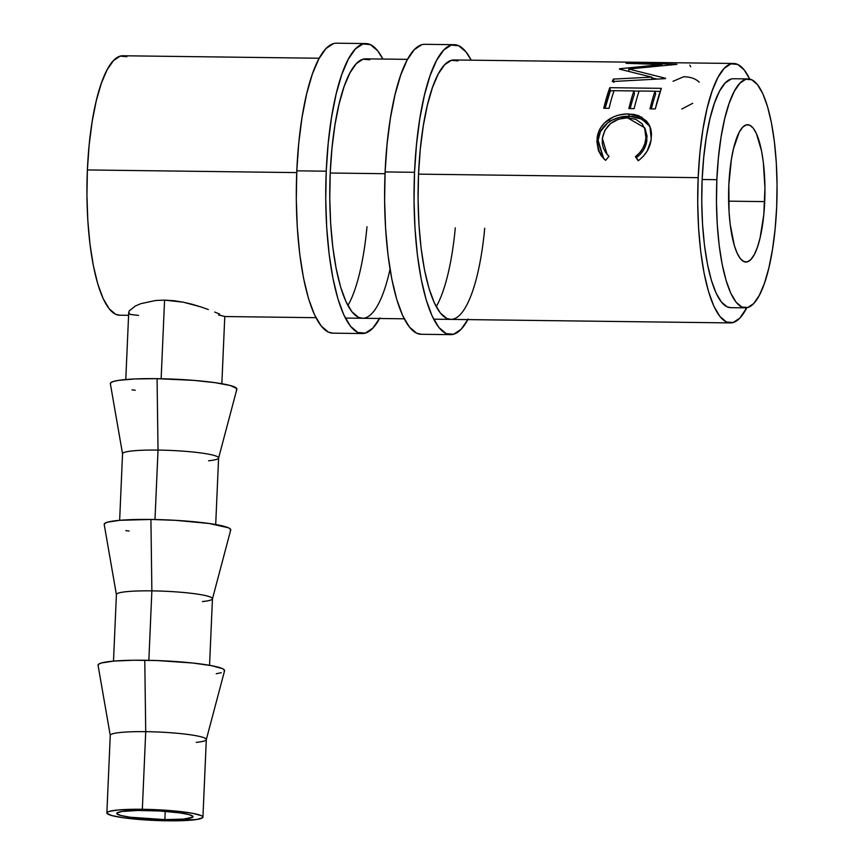 <?xml version="1.0" encoding="UTF-8"?>
<svg xmlns="http://www.w3.org/2000/svg" width="864" height="864" viewBox="0 0 864 864"><rect width="100%" height="100%" fill="white"/><g stroke="black" fill="none" stroke-linecap="round" stroke-linejoin="round"><path stroke-width="1.3" d="M467.899 319.604A144.99 38.351 -89.3 0 1 450.587 334.649A144.99 38.351 -89.3 0 1 414.536 172.303A144.99 38.351 -89.3 0 1 454.248 44.69A144.99 38.351 -89.3 0 1 471.182 60.167L465.966 51.883L458.698 45.727L451.192 45.112L443.729 50.047L436.601 60.34L430.078 75.611L424.418 95.267L419.828 118.541L416.491 144.558L414.536 172.303L385.106 171.936L414.536 172.303L414.04 200.718L415.022 228.712L417.431 255.204L421.189 279.169L426.146 299.7L432.119 316.008L438.869 327.456L446.137 333.612L453.643 334.228L461.106 329.292L468.234 319M454.248 44.69L424.818 44.312A144.99 38.351 90.7 0 0 385.106 171.936A144.99 38.351 90.7 0 0 421.146 334.282L450.587 334.649M436.223 306.666A129.73 34.312 90.7 0 0 455.296 227.869M484.726 228.236A129.73 34.312 -89.3 0 1 450.781 319.388A129.73 34.312 -89.3 0 1 418.532 174.139A129.73 34.312 -89.3 0 1 454.054 59.951L672.192 62.705M458.039 60.88L451.321 60.329L444.647 64.735L438.264 73.958L432.432 87.62L427.367 105.203L423.263 126.036L420.271 149.31L418.532 174.139L418.079 199.562L418.954 224.597L421.114 248.303L424.472 269.752L428.911 288.122L434.257 302.713L440.294 312.952L446.796 318.46L450.932 319.388M421.751 44.734L414.288 49.669L407.16 59.972L400.648 75.244L394.978 94.889L390.398 118.174L387.061 144.191L385.106 171.936L384.61 200.351L385.582 228.344L388.001 254.826L391.759 278.802L396.716 299.333L402.678 315.63L409.428 327.078L416.696 333.234L421.33 334.282M379.598 318.492A144.99 38.351 -89.3 0 1 362.275 333.536A144.99 38.351 -89.3 0 1 326.236 171.191A144.99 38.351 -89.3 0 1 365.947 43.567A144.99 38.351 -89.3 0 1 382.882 59.054L377.665 50.771L370.397 44.615L362.891 43.988L355.428 48.924L348.289 59.227L341.777 74.498L336.107 94.154L331.528 117.428L328.19 143.446L326.236 171.191L296.806 170.824L326.236 171.191L325.739 199.606L326.711 227.599L329.13 254.081L332.888 278.057L337.846 298.588L343.807 314.896L350.557 326.344L357.826 332.489L365.332 333.115L372.794 328.18L379.933 317.876M365.947 43.567L336.506 43.2A144.99 38.351 90.7 0 0 296.806 170.824A144.99 38.351 90.7 0 0 332.845 333.158L362.275 333.536M347.911 305.543A129.73 34.312 90.7 0 0 366.995 226.746M390.042 269.212A129.73 34.312 -89.3 0 1 362.47 318.276A129.73 34.312 -89.3 0 1 330.221 173.016A129.73 34.312 -89.3 0 1 365.753 58.838L407.495 59.357M369.738 59.767L363.01 59.206L356.335 63.623L349.963 72.835L344.12 86.508L339.055 104.09L334.951 124.913L331.97 148.198L330.221 173.016L329.778 198.439L330.653 223.484L332.813 247.19L336.172 268.639L340.61 287.01L345.946 301.59L351.983 311.839L358.484 317.336L362.632 318.276M333.45 43.621L325.987 48.557L318.859 58.86L312.336 74.12L306.677 93.776L302.087 117.061L298.75 143.068L296.806 170.824L296.298 199.238L297.281 227.221L299.689 253.714L303.448 277.69L308.405 298.22L314.377 314.518L321.127 325.966L328.396 332.122L333.018 333.169M144.925 810.475A38.156 4.288 2.5 0 1 193.018 816.707A38.156 4.288 2.5 0 1 164.862 819.612L165.218 811.361L164.862 819.612L183.622 819.094L192.704 817.214L192.931 816.383L189.043 814.601L179.95 812.884L159.764 810.994L137.938 810.464L121.835 811.48L117.094 812.862L116.867 813.694L120.755 815.476L129.838 817.193L164.862 819.612A38.156 4.288 2.5 0 1 116.78 813.38A38.156 4.288 2.5 0 1 144.925 810.475M202.932 817.139L206.312 739.519A48.082 5.4 -177.5 0 0 145.724 731.668A48.082 5.4 2.5 0 1 206.291 739.649L224.575 670.777A63.342 7.106 -177.5 0 0 144.774 660.258L145.724 731.668L144.774 660.258A63.342 7.106 -177.5 0 0 98.053 665.258L110.268 735.458A48.082 5.4 2.5 0 1 145.724 731.668L142.333 809.287A48.082 5.4 2.5 0 1 202.932 817.139A48.082 5.4 2.5 0 1 167.454 820.8L139.579 819.504L123.325 817.754L111.877 815.584L106.974 813.337L107.255 812.3L109.372 811.35L118.703 809.924L142.333 809.287L145.724 731.668A48.082 5.4 -177.5 0 0 110.257 735.329L106.866 812.938A48.082 5.4 2.5 0 1 142.333 809.287L178.794 811.382L192.92 813.38L201.258 815.627L202.813 816.739L202.532 817.787L196.56 819.526L167.454 820.8A48.082 5.4 2.5 0 1 106.866 812.938M230.234 530.658L230.602 529.286L228.55 527.818L209.066 523.476L175.554 520.333L150.919 519.458L151.87 590.868L150.919 519.458A63.342 7.106 -177.5 0 0 104.198 524.459L116.413 594.67A48.082 5.4 2.5 0 1 151.87 590.868L148.846 660.323L151.87 590.868A48.082 5.4 -177.5 0 0 116.402 594.529L113.497 661.122M236.38 389.869L236.747 388.487L230.288 385.528L215.212 382.687L193.795 380.376L157.075 378.67L158.026 450.079L157.075 378.67A63.342 7.106 -177.5 0 0 110.354 383.67L122.558 453.87A48.082 5.4 2.5 0 1 158.026 450.079L154.991 519.534L158.026 450.079A48.082 5.4 -177.5 0 0 122.548 453.74L119.642 520.322M764.705 201.614A68.677 18.166 -89.3 0 1 745.902 262.062A68.677 18.166 -89.3 0 1 728.827 185.166L729.054 211.885L730.199 224.435L734.324 245.506L737.154 253.228L740.351 258.66L743.796 261.565L747.349 261.868L750.881 259.524L754.261 254.642L757.35 247.417L760.028 238.108L763.787 214.758L764.942 188.147L763.344 162.346L761.562 150.995L756.389 133.542L753.192 128.12L749.747 125.204L746.183 124.913L742.651 127.246L739.271 132.127L733.504 148.673L731.333 159.7L728.827 185.166A68.677 18.166 -89.3 0 1 747.641 124.708A68.677 18.166 -89.3 0 1 764.705 201.614L728.622 201.161L764.705 201.614M716.861 179.68A114.469 30.283 -89.3 0 1 748.213 78.926A114.469 30.283 -89.3 0 1 776.671 207.09L775.127 229.003L772.492 249.534L768.874 267.916L764.402 283.435L759.251 295.488L753.624 303.62L747.738 307.519L741.809 307.022L736.063 302.162L730.739 293.134L726.03 280.26L722.12 264.049L719.15 245.128L717.239 224.208L716.472 202.111L716.861 179.68L718.405 157.777L721.04 137.236L724.658 118.854L729.13 103.345L734.281 91.292L739.908 83.16L745.805 79.261L751.734 79.747L757.469 84.607L762.793 93.647L767.502 106.52L771.422 122.731L774.382 141.653L776.293 162.562L777.06 184.658L776.671 207.09A114.469 30.283 -89.3 0 1 745.319 307.843A114.469 30.283 -89.3 0 1 716.861 179.68L702.151 179.496L716.861 179.68M748.213 78.926L733.493 78.743A114.469 30.283 90.7 0 0 702.151 179.496A114.469 30.283 90.7 0 0 730.609 307.66L745.319 307.843M730.415 322.92A129.73 34.312 -89.3 0 0 746.82 307.724L739.822 318.125L733.147 322.542L726.43 321.991L719.928 316.483L713.891 306.245L708.545 291.654L704.106 273.283L700.747 251.834L698.587 228.139L697.712 203.094L698.166 177.671A129.73 34.312 -89.3 0 1 733.687 63.482A129.73 34.312 -89.3 0 1 749.714 79.088L744.174 69.919L737.672 64.411L730.955 63.86L724.28 68.278L717.898 77.49L712.066 91.152L707 108.734L702.896 129.568L699.905 152.842L698.166 177.671L418.532 174.139L698.166 177.671A129.73 34.312 -89.3 0 0 730.415 322.92L433.652 319.172M319.183 58.244L122.915 55.76A129.73 34.312 90.7 0 0 87.383 169.949L296.73 172.595L87.383 169.949A129.73 34.312 90.7 0 0 119.632 315.209L128.596 315.317M330.221 173.016L385.031 173.707L330.221 173.016M639.533 159.775L638.183 160.758L635.418 156.676L639.5 152.96L642.697 148.522L644.857 143.629L646.186 136.523L645.602 130.572L642.136 123.822L635.807 119.351L627.491 117.817L618.559 119.156L610.6 123.552L604.93 130.259L602.37 138.337L602.273 143.316L603.385 148.144L605.707 152.55L609.001 156.341L605.599 160.348L601.301 155.844L598.363 150.422L596.84 141.372L598.342 132.764L600.761 127.559L604.422 122.969L613.699 116.813L618.57 115.128L626.13 113.994L633.906 114.415L638.788 115.754L646.531 121.068L649.177 124.783L650.873 129.146L651.51 133.909L651.013 140.465L647.201 151.016L643.248 156.395L639.533 159.775M609.811 87.685L661.327 88.344A129.73 34.312 90.7 0 0 655.29 108.918L650.009 108.853A129.73 34.312 -89.3 0 1 655.009 91.195L639.155 91.001A129.73 34.312 90.7 0 0 634.154 108.648L628.873 108.583A129.73 34.312 -89.3 0 1 633.874 90.925L614.056 90.677A129.73 34.312 90.7 0 0 609.055 108.335L603.774 108.27A129.73 34.312 -89.3 0 1 609.811 87.685L610.384 90.752L605.102 108.281A125.917 33.307 90.7 0 1 610.384 90.752L614.023 90.796L610.384 90.752L609.811 87.685L603.774 108.27L609.055 108.335A129.73 34.312 -89.3 0 1 614.056 90.677L633.874 90.925L634.468 93.906A125.917 33.307 90.7 0 0 630.202 108.605A125.917 33.307 90.7 0 1 634.468 93.906L633.874 90.925A129.73 34.312 -89.3 0 0 628.873 108.583L634.154 108.648A129.73 34.312 -89.3 0 1 639.155 91.001L655.009 91.195L655.603 94.176A125.917 33.307 90.7 0 0 651.337 108.875A125.917 33.307 90.7 0 1 655.603 94.176L655.009 91.195A129.73 34.312 -89.3 0 0 650.009 108.853L655.29 108.918L661.327 88.344L609.811 87.685M651.694 77.123L619.412 69.109A129.73 34.312 -89.3 0 1 619.682 68.764L661.846 64.53L626.044 63.299A129.73 34.312 -89.3 0 1 627.318 62.759L676.966 64.26A129.73 34.312 90.7 0 0 676.793 64.357L628.798 69.034L665.626 78.3A129.73 34.312 90.7 0 0 665.464 78.635L612.284 81.54A129.73 34.312 -89.3 0 1 613.408 79.088L651.694 77.123L651.974 79.337L651.694 77.123L613.408 79.088L613.872 82.404L613.408 79.088A129.73 34.312 -89.3 0 0 612.284 81.54L665.464 78.635A129.73 34.312 -89.3 0 1 665.626 78.3L628.798 69.034L628.97 71.204L628.798 69.034L676.793 64.357A129.73 34.312 -89.3 0 1 676.966 64.26L627.318 62.759L627.329 63.342L627.318 62.759A129.73 34.312 -89.3 0 0 626.044 63.299L661.846 64.53L619.682 68.764A129.73 34.312 -89.3 0 0 619.412 69.109L651.694 77.123M733.687 63.482L641.045 62.316M161.136 378.734L164.57 300.121L155.682 300.478L140.756 303.685L135.259 306.061L129.157 310.975L135.259 306.061L140.756 303.685L155.682 300.478L164.57 300.121L161.136 378.734M173.891 300.704L164.57 300.121L183.287 302.184L173.891 300.704M192.337 304.322L183.287 302.184L200.794 306.882L192.337 304.322M208.321 309.539L200.794 306.882L208.321 309.539M219.726 314.14L214.726 312.044L219.726 314.14M224.662 316.408L218.592 315.025M138.521 315.414L130.356 314.453L128.822 312.995L129.157 310.975M731.084 79.078L725.188 82.976L719.561 91.098L714.42 103.162L709.949 118.67L706.32 137.052L703.696 157.594L702.151 179.496L701.752 201.928L702.529 224.024L704.43 244.933L707.4 263.866L711.31 280.076L716.018 292.939L721.354 301.979L727.088 306.839L730.739 307.66M126.889 56.7L120.172 56.138L113.497 60.556L107.114 69.768L101.282 83.43L96.217 101.023L92.113 121.846L89.132 145.12L87.383 169.949L86.94 195.372L87.815 220.417L89.975 244.123L93.334 265.561L97.772 283.932L103.108 298.523L109.145 308.761L115.646 314.269L119.794 315.209M645.084 128.887L647.071 136.188L645.775 145.066L643.626 149.807L640.451 154.127L636.379 157.723L638.388 160.607L636.379 157.723C642.524 153.025 646.024 147.182 646.898 140.173L645.991 138.586C645.084 145.822 641.552 151.848 635.418 156.676L638.183 160.758C645.829 155.056 650.182 147.787 651.24 138.931L649.89 126.263L641.682 117.137L628.636 113.951C621.702 113.778 615.2 115.528 609.163 119.221C602.014 123.995 597.985 130.356 597.078 138.305L603.428 158.36L605.599 160.348L609.001 156.341L607.014 154.246L602.37 138.337C605.048 125.485 613.418 118.638 627.491 117.817L644.598 127.71L645.991 138.586L646.898 140.173L645.538 129.827L644.587 127.721M603.731 158.674L597.985 139.882C598.86 132.138 602.856 125.971 609.973 121.36L609.163 119.221L609.973 121.36C615.989 117.785 622.469 116.078 629.413 116.251L628.636 113.951L629.413 116.251L642.038 119.124L649.966 126.684M649.242 125.518L647.352 123.174L639.576 118.012L632.081 116.381L619.358 117.385L612.176 120.107L607.5 123.066L600.437 131.566L597.823 141.361L597.877 145.832L599.303 151.643L604.26 159.224M633.895 91.055L639.112 91.12L633.895 91.055M655.031 91.314L660.247 91.379L655.031 91.314M661.878 65.426L661.846 64.53L661.878 65.426M651.78 77.803L656.737 79.088L651.78 77.803M689.785 65.135L690.725 66.755M673.034 81.292L683.683 76.766C690.649 76.907 695.822 78.721 699.181 82.199M681.847 109.026L692.712 103.302M215.698 524.524L218.614 457.931A48.082 5.4 -177.5 0 0 158.026 450.079A48.082 5.4 2.5 0 1 218.592 458.06L236.866 389.189A63.342 7.106 -177.5 0 0 157.075 378.67L134.957 378.95L118.724 380.344L113.638 381.402L110.862 382.644L110.484 384.016M132.03 389.826L135.248 390.258M218.592 458.06A48.082 5.4 2.5 0 1 208.559 460.782M209.552 665.312L212.458 598.73A48.082 5.4 -177.5 0 0 151.87 590.868A48.082 5.4 2.5 0 1 212.447 598.86L230.72 529.988A63.342 7.106 -177.5 0 0 150.919 519.458L119.783 520.312L107.492 522.191L104.706 523.433L104.339 524.815M125.874 530.615L129.103 531.058M212.447 598.86A48.082 5.4 2.5 0 1 202.414 601.571M206.291 739.649A48.082 5.4 2.5 0 1 196.258 742.37M224.078 671.458L224.456 670.075L222.404 668.617L211.421 665.647L192.812 663.023L157.01 660.55L133.175 660.247L113.638 661.1L101.347 662.99L98.561 664.222L98.194 665.604M216.216 673.747L221.303 672.7M125.788 379.534L128.725 312.314M221.854 383.724L224.78 316.516M404.212 318.805L345.341 318.06M315.911 317.682L224.78 316.537M604.022 158.976L603.428 158.36"/></g></svg>
